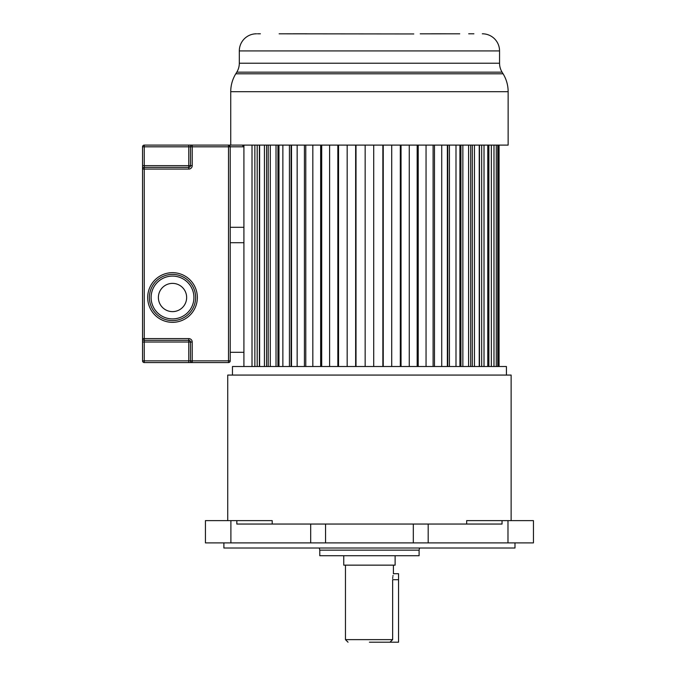 <?xml version="1.0" encoding="UTF-8"?>
<svg xmlns="http://www.w3.org/2000/svg" width="676" height="676" viewBox="0 0 676 676"><rect width="100%" height="100%" fill="white"/><g stroke="black" fill="none" stroke-linecap="round" stroke-linejoin="round"><path stroke-width="1.01" d="M511.132 520.621L511.132 375.07L227.736 375.07L227.736 520.621M272.2 524.044L272.2 520.621L205.428 520.621L205.428 542.887L533.448 542.887L533.448 520.621L466.668 520.621L466.668 524.044M506.425 375.07L506.425 366.51L232.451 366.51L232.451 375.07M310.69 542.887L310.69 524.044L428.187 524.044L428.187 542.887M502.04 520.621L502.04 524.044L428.187 524.044M310.69 524.044L236.837 524.044L236.837 520.621M205.428 520.621L205.428 524.044M223.891 542.887L223.891 548.016L514.985 548.016L514.985 542.887M319.782 555.723L419.095 555.723L419.095 550.146L319.782 550.146L319.782 555.723M343.754 555.723L343.754 565.144L395.122 565.144L395.122 555.723M389.984 642.2L398.544 642.2L398.544 579.695L392.646 579.695C393.483 571.964 393.483 571.964 392.646 579.695L392.646 639.631L389.984 642.2L369.409 642.2L390.162 642.2M392.68 578.521L392.764 577.397M392.891 576.366L393.035 575.462M398.544 579.695L398.544 573.704L393.407 573.704L393.407 565.144M243.918 366.51L243.918 145.103M252.013 145.103L252.013 366.51M254.86 366.51L254.86 145.103M257.193 366.51L257.193 145.103M259.39 366.51L259.39 145.103M259.626 366.51L259.626 145.103M264.417 366.51L264.417 145.103M266.564 366.51L266.564 145.103M268.195 366.51L268.195 145.103M270.29 366.51L270.29 145.103M276.019 366.51L276.019 145.103M277.937 366.51L277.937 145.103M278.968 366.51L278.968 145.103M282.872 366.51L282.872 145.103M289.438 366.51L289.438 145.103M291.102 366.51L291.102 145.103M291.508 366.51L291.508 145.103M297.153 366.51L297.153 145.103M304.411 366.51L304.411 145.103M305.78 366.51L305.78 145.103M312.827 366.51L312.827 145.103M320.652 366.51L320.652 145.103M321.7 366.51L321.7 145.103M329.609 366.51L329.609 145.103M337.839 366.51L337.839 145.103M338.549 366.51L338.549 145.103M347.168 366.51L347.168 145.103M355.644 366.51L355.644 145.103M356.007 366.51L356.007 145.103M365.158 366.51L365.158 145.103M373.718 366.51L373.718 145.103M382.87 366.51L382.87 145.103M383.233 366.51L383.233 145.103M391.708 366.51L391.708 145.103M400.319 366.51L400.319 145.103M401.037 366.51L401.037 145.103M409.267 366.51L409.267 145.103M417.168 366.51L417.168 145.103M418.224 366.51L418.224 145.103M426.049 366.51L426.049 145.103M433.096 366.51L433.096 145.103M434.465 366.51L434.465 145.103M441.724 366.51L441.724 145.103M447.368 145.103L447.368 366.51M447.774 366.51L447.774 145.103M449.439 366.51L449.439 145.103M455.996 366.51L455.996 145.103M459.908 145.103L459.908 366.51M460.931 366.51L460.931 145.103M462.857 366.51L462.857 145.103M468.586 366.51L468.586 145.103M470.682 145.103L470.682 366.51M472.313 366.51L472.313 145.103M474.459 366.51L474.459 145.103M479.242 366.51L479.242 145.103M479.487 145.103L479.487 366.51M481.684 366.51L481.684 145.103M484.016 366.51L484.016 145.103M487.768 366.51L487.768 145.103M488.875 366.51L488.875 145.103M491.334 366.51L491.334 145.103M493.979 366.51L493.979 145.103M496.285 366.51L496.285 145.103M497.773 366.51L497.773 145.103M498.77 366.51L498.77 145.103M499.074 366.51L499.074 145.103M279.129 33.817L413.788 33.952M459.748 33.817L420.219 33.834M445.923 33.8L432.091 33.8M306.786 33.8L292.953 33.8M260.404 33.8L257.505 33.8M235.789 73.802L503.088 73.802A34.248 34.248 90 0 1 508.141 91.699L508.141 145.103L230.736 145.103L230.736 91.699A34.248 34.248 -90 0 1 235.789 73.802L236.786 72.163A17.12 17.12 0 0 0 239.312 63.214L239.312 50.92A17.12 17.12 0 0 1 255.122 33.851L256.567 33.8M239.312 63.214L499.556 63.214L499.556 50.92L239.312 50.92M499.556 63.214A17.12 17.12 0 0 0 502.082 72.163L236.786 72.163M473.901 33.808L468.688 33.8M483.593 33.842A17.12 17.12 0 0 1 499.556 50.92M483.577 33.817L482.309 33.8M503.088 73.802L502.082 72.163M195.634 297.499A23.119 23.119 0 0 1 172.515 320.618A23.119 23.119 0 0 1 149.396 297.499A23.119 23.119 0 0 1 172.515 274.388A23.119 23.119 0 0 1 195.634 297.499A23.119 23.119 0 0 0 172.515 274.388A23.119 23.119 0 0 0 149.396 297.499A23.119 23.119 0 0 1 172.515 274.388A23.119 23.119 0 0 1 195.634 297.499M186.644 297.499A14.128 14.128 0 0 0 172.515 283.379A14.128 14.128 0 0 0 158.387 297.499A14.128 14.128 0 0 0 172.515 311.628A14.128 14.128 0 0 0 186.644 297.499M228.513 362.573A1.715 1.715 0 0 0 230.22 360.857L228.513 360.857L228.513 146.819L192.212 146.819L192.212 165.654A3.422 3.422 0 0 1 188.781 169.076L144.258 169.076L144.258 338.6L188.781 338.6A3.422 3.422 0 0 1 192.212 342.022L192.212 360.857L228.513 360.857L228.513 362.573L192.212 362.573L228.513 362.573A1.715 1.715 0 0 0 230.22 360.857L230.22 146.819L228.513 145.103L144.258 145.103L188.781 145.103L188.781 146.819L144.258 146.819L144.258 165.654L188.781 165.654L188.781 146.819L190.497 146.819A1.715 1.715 0 0 1 192.212 145.103L242.211 145.103L243.918 146.819L243.918 227.297L230.22 227.297M190.497 360.857A1.715 1.715 0 0 0 192.212 362.573A1.715 1.715 0 0 1 190.497 360.857L188.781 360.857L188.781 362.573L144.258 362.573L192.212 362.573L192.212 360.857L190.497 360.857L190.497 342.022L192.212 342.022A3.422 3.422 0 0 0 188.781 338.6L188.781 340.315L144.258 340.315L144.258 338.6L142.551 338.6L142.551 342.022L144.258 342.022L144.258 360.857L188.781 360.857L188.781 342.022L144.258 342.022L144.258 340.315A1.715 1.715 0 0 1 142.551 338.6L142.551 169.076A1.715 1.715 0 0 1 144.258 167.361L188.781 167.361L144.258 167.361L144.258 169.076L142.551 169.076L142.551 146.819A1.715 1.715 0 0 1 144.258 145.103A1.715 1.715 0 0 0 142.551 146.819L144.258 146.819L144.258 145.103M230.22 242.709L243.918 242.709L243.918 352.297L230.22 352.297M142.551 360.857L144.258 360.857L144.258 362.573A1.715 1.715 0 0 1 142.551 360.857A1.715 1.715 0 0 0 144.258 362.573A1.715 1.715 0 0 1 142.551 360.857L142.551 342.022M188.781 167.361L188.781 165.654L190.497 165.654A1.715 1.715 0 0 1 188.781 167.361L188.781 169.076A3.422 3.422 0 0 0 192.212 165.654L190.497 165.654A1.715 1.715 0 0 1 188.781 167.361A1.715 1.715 0 0 0 190.497 165.654L190.497 146.819L192.212 146.819L192.212 145.103M228.513 145.103A1.715 1.715 0 0 1 230.22 146.819A1.715 1.715 0 0 0 228.513 145.103L228.513 146.819L243.918 146.819L242.211 145.103M188.781 340.315A1.715 1.715 0 0 1 190.497 342.022A1.715 1.715 0 0 0 188.781 340.315A1.715 1.715 0 0 1 190.497 342.022L188.781 342.022L188.781 340.315M142.551 338.6A1.715 1.715 0 0 0 144.258 340.315A1.715 1.715 0 0 1 142.551 338.6M345.461 565.144L345.461 639.631L392.646 639.631M325.553 524.044L325.553 542.887M230.896 520.621L230.896 542.887M413.315 542.887L413.315 524.044M507.98 542.887L507.98 520.621M419.095 550.146L419.559 548.016M508.141 91.699L230.736 91.699M151.111 297.499A21.404 21.404 0 0 0 172.515 318.911A21.404 21.404 0 0 0 193.919 297.499A21.404 21.404 0 0 0 172.515 276.095A21.404 21.404 0 0 0 151.111 297.499M147.689 297.499A24.826 24.826 0 0 1 172.515 272.673A24.826 24.826 0 0 1 197.35 297.499A24.826 24.826 0 0 1 172.515 322.334A24.826 24.826 0 0 1 147.689 297.499M144.258 167.361L144.258 165.654L142.551 165.654M319.317 548.016L319.782 550.146M345.461 639.631L348.03 642.2"/></g></svg>
